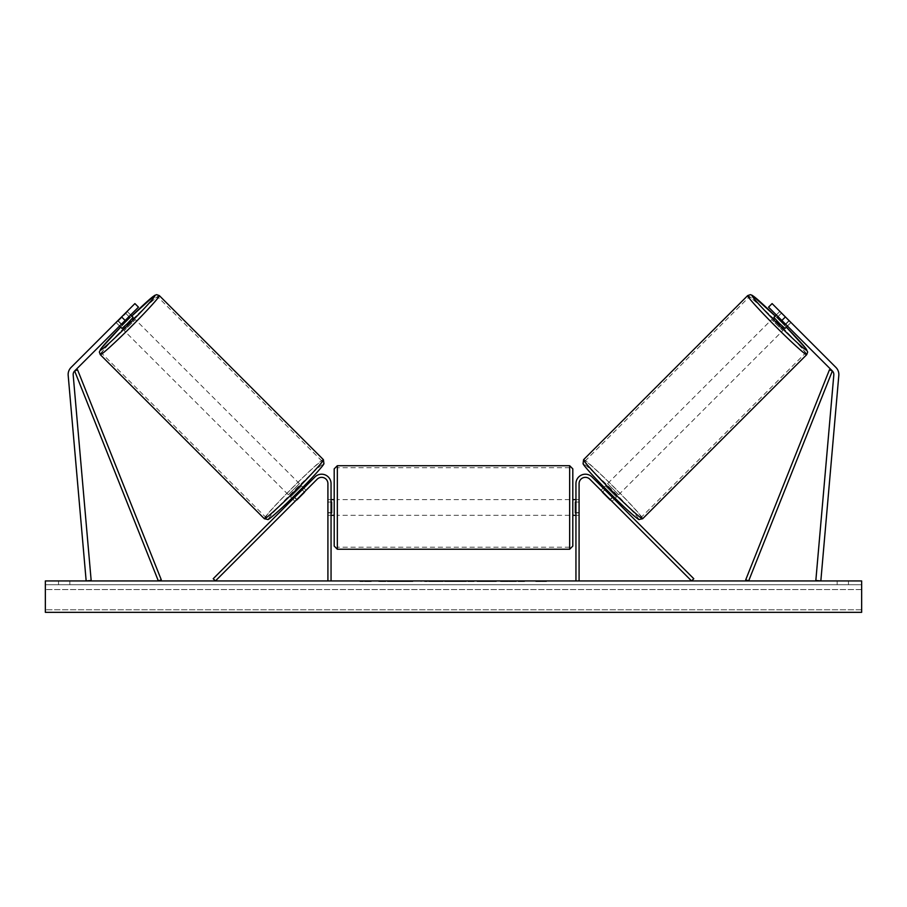 <?xml version="1.0" encoding="UTF-8"?>
<svg xmlns="http://www.w3.org/2000/svg" width="907" height="907" viewBox="0 0 907 907"><rect width="100%" height="100%" fill="white"/><g stroke="black" fill="none" stroke-linecap="round" stroke-linejoin="round"><path stroke-width="0.68" stroke-dasharray="4.54 3.4" d="M121.289 324.321L118.159 321.18L116.255 322.688L119.588 326.021L121.538 324.071L117.978 320.522L134.905 303.596L71.086 367.414A10.045 10.045 0 0 0 68.184 375.396L86.165 580.945L91.165 580.503L73.184 374.954A5.023 5.023 0 0 1 74.635 370.974L158.362 580.945L161.276 579.788L77.56 369.807L74.635 370.974L138.465 307.144L134.905 303.596L116.039 322.461L117.978 320.522L121.538 324.071L119.588 326.021L116.039 322.461M138.465 307.144L121.538 324.071L138.465 307.144L134.905 303.596L138.465 307.144M121.595 316.917L125.143 320.466M777.548 317.076L785.247 324.774L777.548 317.076L781.539 313.085L779.646 311.589L790.745 322.688L787.412 326.021L785.462 324.071L789.022 320.522L790.961 322.461L772.095 303.596L789.022 320.522L785.462 324.071L787.412 326.021L790.961 322.461M835.914 367.414A10.045 10.045 0 0 1 838.816 375.396L820.835 580.945L815.835 580.503L833.816 374.954A5.023 5.023 0 0 0 832.365 370.974L748.638 580.945L745.724 579.788L829.44 369.807L832.365 370.974L768.535 307.144L772.095 303.596L835.914 367.414M785.462 324.071L768.535 307.144L785.462 324.071M768.535 307.144L772.095 303.596L768.535 307.144M785.405 316.917L781.857 320.466M610.082 499.451L612.304 497.24L614.243 499.179L592.022 476.957L693.787 578.723L691.576 580.945L589.799 479.179L612.021 501.401L614.243 499.179L612.021 501.401L589.799 479.179A6.281 6.281 0 0 0 579.085 483.612A6.281 6.281 0 0 1 589.799 479.179A6.281 6.281 0 0 0 579.085 483.612L579.085 580.945L575.945 580.945L575.945 483.612A9.421 9.421 0 0 1 592.022 476.957L612.304 497.24L610.082 499.451M575.945 483.612A9.421 9.421 0 0 1 592.022 476.957A9.421 9.421 0 0 0 575.945 483.612L575.945 515.323L575.945 483.612M579.085 512.58L579.085 515.323L579.085 512.58L575.945 512.58L579.085 512.58M575.945 580.945L579.085 580.945M296.918 499.451L294.696 497.24L314.978 476.957L292.757 499.179L294.696 497.24L296.918 499.451L294.979 501.401L292.757 499.179L294.979 501.401L317.201 479.179L296.918 499.451M331.055 483.612A9.421 9.421 0 0 0 314.978 476.957L213.213 578.723L215.424 580.945L317.201 479.179A6.281 6.281 0 0 1 327.915 483.612A6.281 6.281 0 0 0 317.201 479.179A6.281 6.281 0 0 1 327.915 483.612L327.915 580.945L331.055 580.945L331.055 483.612A9.421 9.421 0 0 0 314.978 476.957A9.421 9.421 0 0 1 331.055 483.612L331.055 515.323L331.055 483.612M327.915 512.58L327.915 515.323L327.915 512.58L331.055 512.58L327.915 512.58M331.055 580.945L327.915 580.945M334.195 468.862L334.195 546.093M572.805 515.323L572.805 468.862M331.679 502.036L331.679 512.931L327.915 512.931L327.915 502.036L331.679 502.036L331.679 512.931L331.679 502.036M331.055 502.036L327.915 502.036L327.915 515.323L327.915 512.931L331.055 512.931M572.805 546.093L572.805 499.632M575.945 502.036L579.085 502.036L579.085 499.632L579.085 502.036L575.321 502.036L575.321 512.931L579.085 512.931L579.085 502.036L579.085 515.323L579.085 512.931L575.945 512.931M575.321 502.036L575.321 512.931L575.321 502.036M569.664 465.722L569.664 549.234M337.336 549.234L337.336 465.722M116.255 322.688L127.354 311.589L130.687 314.91M127.354 311.589L125.858 313.482L128.998 316.611M290.535 496.968L301.646 485.869L290.535 496.968L291.873 498.294M296.668 499.7L294.458 497.478M302.156 489.78L304.378 492.002M301.646 485.869L302.972 487.195M303.856 488.079L306.078 490.302L304.174 491.798L301.521 489.134L293.811 496.843L301.521 489.134M293.811 496.843L296.476 499.508L294.979 501.401M304.174 491.798L296.476 499.508M118.159 321.18L125.858 313.482M121.753 324.774L129.452 317.076L121.753 324.774L117.763 320.783M125.461 313.085L129.452 317.076M122.026 328.447L133.125 317.348M294.208 497.24L301.918 489.531M288.324 494.746L299.423 483.646L288.324 494.746L124.236 330.67L135.347 319.57L124.236 330.67M299.423 483.646L135.347 319.57M265.762 517.307A39.749 1.973 135 0 1 292.485 487.807A39.749 1.973 135 0 1 321.974 461.096A39.749 1.973 135 0 1 295.263 490.585A39.749 1.973 135 0 1 265.762 517.307L101.686 353.22A39.749 1.973 -45 0 0 131.186 326.509A39.749 1.973 -45 0 0 157.897 297.008A39.749 1.973 -45 0 0 128.397 323.72A39.749 1.973 -45 0 0 101.686 353.22M321.974 461.096L157.897 297.008M399.874 580.945L378.695 580.945L399.874 580.945M399.874 581.568L378.695 581.568L399.874 581.568M848.464 584.709L848.464 580.945L837.161 580.945L848.464 580.945L848.464 584.709L837.161 584.709L848.464 584.709M69.839 584.709L69.839 580.945L58.536 580.945L69.839 580.945L69.839 584.709L58.536 584.709L69.839 584.709M496.333 580.945L472.252 580.945L496.333 580.945L496.333 581.568L472.252 581.568L472.252 580.945L472.252 581.568L496.152 581.568L496.152 580.945M445.813 580.945L424.612 580.945L445.813 580.945L445.813 581.568L431.573 581.568L431.573 580.945L434.872 580.945L431.573 580.945L431.573 581.568L434.872 581.568L431.573 581.568L431.573 580.945L431.573 581.568L424.612 581.568L424.612 580.945L424.612 581.568L445.813 581.568L445.813 580.945M514.734 580.945L524.563 580.945L514.734 580.945L514.734 581.568L524.235 581.568L524.235 580.945M524.235 581.568L500.381 581.568L500.381 580.945L507.342 580.945L500.381 580.945L500.381 581.568L514.734 581.568M861.65 580.945L45.35 580.945L45.35 612.338L45.35 609.776L45.35 612.338L861.65 612.338L45.35 612.338L861.65 612.338L861.65 580.945M363.707 580.945L371.246 580.945L363.707 580.945L363.707 581.568L363.707 580.945M547.057 580.945L535.754 580.945L547.057 580.945L547.057 581.568L541.411 581.568L541.411 580.945M463.228 580.945L444.543 580.945L472.468 580.945L463.228 580.945L463.228 581.568L453.5 581.568L453.5 580.945M861.65 584.709L45.35 584.709L45.35 609.776L45.35 584.709L861.65 584.709L861.65 609.776L861.65 584.709M58.536 584.709L58.536 580.945L58.536 584.709M837.161 584.709L837.161 580.945L837.161 584.709M404.794 580.945L404.794 581.568L389.693 581.568L412.027 581.568L412.027 580.945L406.846 580.945L412.855 580.945L389.693 580.945L412.027 580.945L412.027 581.568L406.846 581.568L412.855 581.568L412.855 580.945M409.794 581.568L409.794 580.945M389.693 581.568L389.693 580.945L389.693 581.568M396.676 581.568L396.676 580.945L405.01 580.945L396.676 580.945L396.676 581.568L405.01 581.568L405.01 580.945L405.01 581.568L396.676 581.568L396.676 580.945L396.676 581.568M399.726 581.568L399.726 580.945M404.794 581.568L412.855 581.568M406.846 581.568L406.846 580.945M371.246 581.568L359.943 581.568L367.471 581.568L367.471 580.945L367.471 581.568L371.246 581.568L371.246 580.945M365.589 581.568L365.589 580.945M359.943 581.568L359.943 580.945M541.411 581.568L535.754 581.568L535.754 580.945M535.754 581.568L539.529 581.568L539.529 580.945L539.529 581.568L543.293 581.568L543.293 580.945L543.293 581.568L547.057 581.568M524.563 581.568L524.563 580.945M516.196 581.568L516.196 580.945M509.881 581.568L509.881 580.945M507.342 581.568L507.342 580.945L507.342 581.568M515.981 581.568L515.981 580.945M438.852 580.945L434.838 580.945L438.852 580.945L438.852 581.568L434.838 581.568L438.852 581.568L438.852 580.945M496.152 581.568L490.914 581.568L490.914 580.945M490.914 581.568L479.429 581.568L479.429 580.945L479.429 581.568L491.095 581.568L491.095 580.945M491.095 581.568L496.333 581.568M455.631 580.945L461.232 580.945L455.631 580.945L455.631 581.568L461.232 581.568L461.232 580.945M461.232 581.568L458.454 581.568L458.454 580.945M453.5 581.568L451.731 581.568L451.731 580.945M451.731 581.568L444.543 581.568L444.543 580.945M444.543 581.568L455.178 581.568L455.178 580.945M455.178 581.568L461.844 581.568L461.844 580.945M461.844 581.568L472.468 581.568L472.468 580.945M472.468 581.568L465.053 581.568L465.053 580.945M465.053 581.568L463.228 581.568M458.454 581.568L455.631 581.568M790.745 322.688L789.237 320.783L785.247 324.774M784.974 328.447L773.875 317.348M779.646 311.589L776.313 314.91M605.354 485.869L616.465 496.968L605.354 485.869L604.028 487.195M616.465 496.968L615.127 498.294M612.021 501.401L610.524 499.508L613.189 496.843L605.479 489.134L613.189 496.843M603.144 488.079L600.922 490.302L602.826 491.798L605.479 489.134M604.844 489.78L602.622 492.002M610.332 499.7L612.542 497.478M602.826 491.798L610.524 499.508M781.539 313.085L789.237 320.783M788.841 321.18L785.711 324.321M778.002 316.611L781.142 313.482M612.792 497.24L605.082 489.531M607.577 483.646L618.676 494.746L607.577 483.646L771.653 319.57L782.764 330.67L771.653 319.57M618.676 494.746L782.764 330.67M641.238 517.307A39.749 1.973 45 0 0 614.515 487.807A39.749 1.973 45 0 0 585.026 461.096A39.749 1.973 45 0 0 611.737 490.585A39.749 1.973 45 0 0 641.238 517.307L805.314 353.22A39.749 1.973 -135 0 1 775.814 326.509A39.749 1.973 -135 0 1 749.103 297.008A39.749 1.973 -135 0 1 778.603 323.72A39.749 1.973 -135 0 1 805.314 353.22M585.026 461.096L749.103 297.008M131.798 316.021A38.616 1.916 -45 0 0 120.699 327.121L131.798 316.021M100.269 354.637A41.756 2.075 135 0 1 128.329 323.652A41.756 2.075 135 0 1 159.315 295.591M323.402 459.668A41.756 2.075 -45 0 0 292.405 487.739A41.756 2.075 -45 0 0 264.345 518.725M268.778 518.725A38.616 1.916 135 0 1 294.741 490.063A38.616 1.916 135 0 1 323.402 464.112M861.65 609.776L45.35 609.776L861.65 609.776M861.65 589.561L45.35 589.561L861.65 589.561M401.597 581.568L401.597 580.945M434.838 581.568L434.838 580.945L434.872 581.568M435.009 581.568L435.009 580.945M435.371 581.568L435.371 580.945M485.2 581.568L485.2 580.945M485.494 581.568L485.494 580.945M485.426 581.568L485.426 580.945L485.426 581.568M401.268 581.568L401.268 580.945M401.234 581.568L401.234 580.945M775.202 316.021A38.616 1.916 -135 0 1 786.301 327.121L775.202 316.021M806.731 354.637A41.756 2.075 45 0 0 778.671 323.652A41.756 2.075 45 0 0 747.685 295.591M638.222 518.725A38.616 1.916 45 0 0 612.259 490.063A38.616 1.916 45 0 0 583.598 464.112M583.598 459.668A41.756 2.075 -135 0 1 614.595 487.739A41.756 2.075 -135 0 1 642.655 518.725M579.085 515.323L575.945 515.323L579.085 515.323M327.915 515.323L331.055 515.323L327.915 515.323M327.915 499.632L331.055 499.632M575.945 499.632L579.085 499.632M569.664 499.632L337.336 499.632M569.664 547.227L337.336 547.227M569.664 467.729L337.336 467.729M569.664 515.323L337.336 515.323M378.695 581.568L378.695 580.945M421.052 581.568L421.052 580.945"/><path stroke-width="1.36" d="M68.138 374.523A10.045 10.045 0 0 0 68.184 375.396L86.165 580.945L91.165 580.503L73.184 374.954A5.023 5.023 0 0 1 74.635 370.974L158.362 580.945L161.276 579.788L77.56 369.807L74.635 370.974L125.143 320.466L121.595 316.917L71.086 367.414A10.045 10.045 0 0 0 68.138 374.523M121.595 316.917L134.905 303.596L138.465 307.144L125.143 320.466M835.914 367.414A10.045 10.045 0 0 1 838.816 375.396L820.835 580.945L815.835 580.503L833.816 374.954A5.023 5.023 0 0 0 832.365 370.974L748.638 580.945L745.724 579.788L829.44 369.807L832.365 370.974L781.857 320.466L785.405 316.917L835.914 367.414M785.405 316.917L772.095 303.596L768.535 307.144L781.857 320.466M575.945 580.945L575.945 483.612A9.421 9.421 0 0 1 592.022 476.957L693.787 578.723L691.576 580.945L589.799 479.179A6.281 6.281 0 0 0 579.085 483.612L579.085 580.945M331.055 580.945L331.055 483.612A9.421 9.421 0 0 0 314.978 476.957L213.213 578.723L215.424 580.945L317.201 479.179A6.281 6.281 0 0 1 327.915 483.612L327.915 580.945M337.336 549.234L334.195 546.093L334.195 468.862L337.336 465.722L337.336 549.234L569.664 549.234L569.664 465.722L572.805 468.862L572.805 515.323L575.945 515.323M331.055 512.931L331.679 512.931L331.679 502.036L331.055 502.036M575.945 499.632L572.805 499.632L572.805 546.093L569.664 549.234M575.945 512.931L575.321 512.931L575.321 502.036L575.945 502.036M100.269 354.637L99.328 352.018L101.267 348.288L120.699 327.121A38.616 1.916 -45 0 0 100.269 350.204A38.616 1.916 -45 0 0 128.93 324.252A38.616 1.916 -45 0 0 154.882 295.591A38.616 1.916 -45 0 0 131.798 316.021L154.632 295.41L156.616 294.662L159.315 295.591A41.756 2.075 135 0 1 131.254 326.577A41.756 2.075 135 0 1 100.269 354.637L264.345 518.725A41.756 2.075 -45 0 0 295.342 490.664A41.756 2.075 -45 0 0 323.402 459.668L323.946 463.681C323.697 465.336 311.248 479.032 297.485 492.739C282.859 507.58 267.78 520.811 267.837 519.484L264.345 518.725M159.315 295.591L323.402 459.668M119.588 326.021L122.026 328.447L127.853 323.175L133.125 317.348L130.687 314.91M129.848 317.473L122.15 325.171L129.848 317.473L128.998 316.611M121.289 324.321L122.15 325.171M291.873 498.294L292.757 499.179M296.668 499.7L294.979 501.401M294.458 497.478L302.156 489.78M304.378 492.002L306.078 490.302M302.972 487.195L303.856 488.079M296.872 499.904L304.571 492.195M861.65 580.945L45.35 580.945L45.35 612.338L861.65 612.338L861.65 580.945M806.731 354.637L807.672 352.018L805.733 348.288L786.301 327.121A38.616 1.916 -135 0 1 806.731 350.204A38.616 1.916 -135 0 1 778.07 324.252A38.616 1.916 -135 0 1 752.118 295.591A38.616 1.916 -135 0 1 775.202 316.021L752.368 295.41L750.384 294.662L747.685 295.591A41.756 2.075 45 0 0 775.746 326.577A41.756 2.075 45 0 0 806.731 354.637L642.655 518.725A41.756 2.075 -135 0 1 611.658 490.664A41.756 2.075 -135 0 1 583.598 459.668L583.054 463.681C583.303 465.336 595.752 479.032 609.515 492.739C624.141 507.58 639.22 520.811 639.163 519.484L642.655 518.725M747.685 295.591L583.598 459.668M787.412 326.021L784.974 328.447L779.147 323.175L773.875 317.348L776.313 314.91M615.127 498.294L614.243 499.179M604.028 487.195L603.144 488.079M600.922 490.302L602.622 492.002M612.542 497.478L604.844 489.78M612.021 501.401L610.332 499.7M610.128 499.904L602.429 492.195M785.711 324.321L784.85 325.171L777.152 317.473L784.85 325.171M777.152 317.473L778.002 316.611M323.402 464.112A38.616 1.916 135 0 1 297.439 492.773A38.616 1.916 135 0 1 268.778 518.725M583.598 464.112A38.616 1.916 45 0 0 609.561 492.773A38.616 1.916 45 0 0 638.222 518.725M337.336 465.722L569.664 465.722M331.055 499.632L334.195 499.632M331.055 515.323L334.195 515.323"/></g></svg>
